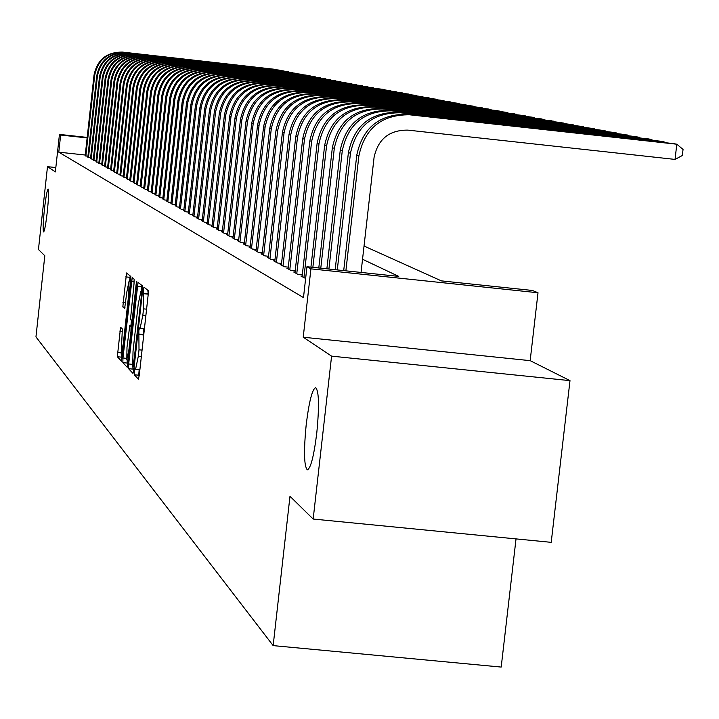 <?xml version="1.0" encoding="UTF-8"?>
<svg xmlns="http://www.w3.org/2000/svg" width="719" height="719" viewBox="0 0 719 719"><rect width="100%" height="100%" fill="white"/><g stroke="black" fill="none" stroke-linecap="round" stroke-linejoin="round"><path stroke-width="1.08" d="M134.345 371.417L134.273 374.761L138.399 379.147L139.288 375.138L148.114 295.32L148.204 290.557L143.944 287.106L143.351 289.964L143.539 308.855L142.802 315.461L140.079 328.439L139.441 327.891L138.848 330.713L139.01 349.802L138.282 356.408L135.585 369.242L134.938 368.622L134.345 371.417M139.162 369.611L138.74 375.219L139.216 375.722M147.826 290.251L148.231 294.116M143.683 328.817L143.243 334.488L143.728 334.946M47.301 211.665C48.676 198.085 48.946 190.535 48.128 189.025C47.095 190.122 45.863 196.889 44.425 209.31C43.05 222.827 42.772 230.368 43.598 231.94C44.614 230.898 45.854 224.139 47.301 211.665M316.773 433.081C319.362 406.316 319.002 391.154 315.677 387.604C312.253 389.15 309.107 401.427 306.231 424.417C303.652 450.885 304.002 466.029 307.301 469.849C310.698 468.536 313.852 456.277 316.773 433.081M120.576 327.235L117.323 356.732L121.529 361.199L130.75 281.021L130.849 276.473L126.535 272.977L122.814 306.923L124.648 308.586L126.85 291.941L129.007 281.453L128.8 293.622L123.264 343.79L121.125 354.143L122.365 328.978L120.576 327.235M85.264 155.025L58.787 152.167L60.657 135.046L59.452 134.408L87.197 137.41M313.169 519.046L331.585 356.139L569.996 380.639L551.212 542.342L313.169 519.046L289.982 496.299L273.157 645.617L35.95 336.914L44.812 255.757L38.449 249.511L47.49 166.655L55.354 171.904L59.452 134.408M569.996 380.639L530.164 360.65L303.22 337.22L331.585 356.139M303.22 337.22L310.923 268.852L306.959 266.731L398.739 276.402L362.538 259.262M58.787 152.167L303.481 297.603L306.959 266.731M128.665 363.976L128.557 368.676L133.006 373.413L133.869 369.449L142.569 290.755L142.659 286.054L138.066 282.342L128.665 363.976L132.332 364.353M127.164 367.202L122.85 362.61L122.958 357.99L132.215 277.588L134.12 279.125L134.022 283.708L130.472 319.569L131.748 320.737L132.566 316.773L136.179 284.077L136.763 281.273L136.709 284.517L127.236 367.211M55.83 167.554L47.49 166.655M302.16 276.141L300.839 276.006L305.638 278.469M295.06 272.195L293.774 272.061L297.99 274.415L302.304 274.865M288.139 268.358L286.89 268.223L290.997 270.515L295.203 270.955M281.399 264.61L280.176 264.475L284.185 266.713L288.274 267.144M274.829 260.952L273.633 260.826L277.543 263.01L281.533 263.433M268.412 257.393L267.252 257.267L271.063 259.397L274.955 259.802M262.156 253.915L261.024 253.798L264.745 255.874L268.538 256.27M256.054 250.527L254.948 250.41L258.57 252.432L262.282 252.827M250.095 247.21L249.008 247.102L252.558 249.08L256.171 249.457M244.271 243.984L243.22 243.867L246.68 245.799L250.203 246.168M238.591 240.82L237.558 240.712L240.937 242.6L244.388 242.959M233.037 237.737L232.03 237.629L235.329 239.472L238.699 239.831M227.608 234.718L226.62 234.619L229.846 236.416L233.145 236.767M222.297 231.77L221.335 231.671L224.499 233.432L227.707 233.774M217.111 228.885L216.176 228.786L219.259 230.511L222.405 230.844M212.042 226.072L211.116 225.973L214.136 227.653L217.21 227.977M207.072 223.312L206.173 223.214L209.13 224.858L212.141 225.182M202.219 220.607L201.338 220.517L204.232 222.126L207.171 222.441M197.464 217.965L196.602 217.875L199.433 219.457L202.318 219.762M192.818 215.385L194.741 216.832L197.563 217.138M188.261 212.851L190.14 214.271L192.908 214.568M183.794 210.37L185.646 211.763L188.342 212.051M179.426 207.935L181.233 209.301L183.884 209.589M175.139 205.562L176.919 206.892L179.507 207.171M170.942 203.225L172.686 204.538L175.229 204.807M166.835 200.934L168.534 202.228L171.023 202.488M162.8 198.696L164.471 199.954L166.907 200.215M158.845 196.494L160.481 197.734L162.871 197.986M154.962 194.337L156.571 195.55L158.917 195.802M151.161 192.225L152.734 193.411L155.034 193.663M147.422 190.149L148.968 191.317L151.233 191.56M143.764 188.108L145.283 189.259L147.494 189.492M140.169 186.113L141.652 187.237L143.836 187.47M136.637 184.145L138.102 185.25L140.232 185.484M133.168 182.222L134.606 183.309L136.709 183.534M129.771 180.325L131.182 181.395L133.24 181.61M126.427 178.474L127.811 179.516L129.833 179.732M123.147 176.64L124.504 177.674L126.49 177.881M119.92 174.852L121.25 175.858L123.21 176.065M116.748 173.09L118.06 174.079L119.983 174.286M113.638 171.356L114.923 172.326L116.811 172.533M110.573 169.648L111.84 170.61L113.692 170.807M107.562 167.976L110.627 169.118M104.606 166.332L107.616 167.446M101.694 164.714L104.659 165.81M98.836 163.123L101.747 164.202M96.013 161.559L98.889 162.62M93.245 160.013L96.067 161.065M90.522 158.504L93.299 159.528M87.844 157.012L90.576 158.027M87.898 156.535L85.201 155.538M273.157 645.617L501.197 667.07L516.026 538.899M364.03 246.033L441.403 280.886L532.464 290.476L538.01 292.759L310.923 268.852M530.164 360.65L538.01 292.759M87.134 137.922L60.657 135.046M141.805 285.371L141.122 291.339M132.871 366.456L132.952 369.126L133.806 370.024M133.258 366.861L141.49 295.105L141.553 291.824L140.906 291.321L138.21 304.236L133.033 351.133L132.709 366.286L133.258 366.861M127.946 363.859L127.182 363.059L122.85 362.61M127.146 359.868L127.182 363.059M130.903 325.662L131.469 320.494M126.993 347.331L126.796 359.833L128.971 349.326L130.957 331.387L131.056 326.732L129.78 325.545L126.993 347.331M130.175 275.925L129.537 281.506M121.547 354.188L121.583 357.163L122.266 357.882M361.046 272.429L374.069 157.452C378.014 139.064 389.285 129.959 407.862 130.121L675.033 159.411L676.813 144.213L409.605 114.797C381.717 114.546 364.821 128.207 358.898 155.798L345.884 270.829M675.033 159.411L682.34 155.511L683.05 149.444L676.813 144.213L673.586 143.611L407.296 114.294C379.506 114.042 362.664 127.658 356.768 155.151L343.709 270.605M663.97 142.551L664.059 141.832L400.483 112.802C372.972 112.55 356.309 126.023 350.468 153.228L337.283 269.931M665.066 142.677L664.059 141.832L660.923 141.248L398.236 112.308C370.824 112.065 354.215 125.492 348.4 152.599L335.171 269.706M651.567 140.214L651.648 139.513L391.603 110.861C364.47 110.609 348.032 123.902 342.28 150.729L328.916 269.05M652.636 140.331L651.648 139.513L648.601 138.938L389.419 110.384C362.385 110.133 345.992 123.38 340.267 150.118L326.866 268.825M639.497 137.94L639.577 137.257L382.966 108.973C356.202 108.731 339.979 121.835 334.308 148.303L320.782 268.187M640.539 138.048L636.612 136.7L380.845 108.515C354.17 108.263 338.002 121.331 332.349 147.71L318.787 267.98M627.75 135.72L627.822 135.055L374.563 107.14C348.149 106.897 332.142 119.83 326.552 145.939L312.864 267.351M628.766 135.837L624.937 134.516L372.496 106.691C346.172 106.448 330.219 119.336 324.646 145.355L310.923 267.153M616.309 133.563L616.381 132.916L366.384 105.351C340.312 105.109 324.512 117.871 318.993 143.638L303.903 277.705M617.297 133.671L613.568 132.386L364.371 104.911C338.379 104.668 322.642 117.395 317.142 143.072L302.097 276.707M605.164 131.46L605.236 130.831L358.413 103.608C332.681 103.374 317.088 115.966 311.642 141.4L296.758 273.723M606.126 131.568L602.495 130.319L356.453 103.185C330.803 102.943 315.264 115.498 309.835 140.843L294.997 272.744M594.307 129.411L594.37 128.8L350.656 101.918C325.24 101.676 309.853 114.105 304.479 139.216L289.793 269.841M595.242 129.519L591.701 128.297L348.742 101.496C323.415 101.262 308.065 113.656 302.717 138.677L288.085 268.888M583.72 127.416L583.783 126.814L343.089 100.265C317.996 100.022 302.798 112.299 297.495 137.086L283.007 266.057M584.637 127.515L581.186 126.328L341.228 99.851C316.207 99.617 301.063 111.858 295.779 136.565L281.345 265.131M573.394 125.474L573.465 124.89L335.71 98.647C310.932 98.413 295.922 110.537 290.683 135.01L276.393 262.372M574.292 125.573L570.922 124.414L333.895 98.251C309.188 98.018 294.224 110.106 289.011 134.498L274.766 261.464M563.328 123.569L563.39 123.003L328.52 97.083C304.038 96.849 289.218 108.812 284.05 132.988L269.949 258.777M564.208 123.668L560.919 122.536L326.75 96.697C302.339 96.463 287.564 108.389 282.414 132.485L268.358 257.887M553.504 121.718L553.567 121.169L321.501 95.546C297.315 95.312 282.675 107.14 277.57 131.011L263.648 255.263M554.367 121.817L551.149 120.711L319.775 95.169C295.662 94.935 281.066 106.727 275.979 130.525L262.102 254.4M543.915 119.911L543.977 119.372L314.661 94.054C290.755 93.821 276.294 105.504 271.252 129.087L257.51 251.839M544.759 120.01L541.623 118.932L312.972 93.686C289.146 93.452 274.721 105.1 269.697 128.611L256 250.994M534.559 118.15L534.621 117.619L307.975 92.589C284.356 92.365 270.056 103.904 265.086 127.209L251.515 248.495M535.376 118.24L532.312 117.188L306.33 92.23C282.783 92.005 268.529 103.509 263.567 126.742L250.041 247.678M525.418 116.424L525.481 115.912L301.45 91.169C278.109 90.936 263.981 102.341 259.065 125.376L245.664 245.233M526.218 116.514L523.225 115.489L299.841 90.81C276.563 90.585 262.48 101.954 257.582 124.917L244.217 244.433M516.494 114.743L516.548 114.24L295.078 89.776C272.007 89.551 258.04 100.822 253.178 123.578L239.948 242.042M517.276 114.833L514.355 113.827L293.505 89.426C270.497 89.21 256.575 100.444 251.731 123.138L238.537 241.26M507.767 113.099L507.83 112.613L288.849 88.41C266.039 88.194 252.234 99.33 247.435 121.826L234.358 238.933M508.54 113.189L505.673 112.209L287.321 88.078C264.574 87.853 250.805 98.961 246.015 121.394L232.983 238.16M499.247 111.499L499.301 111.014L282.765 87.08C260.215 86.864 246.563 97.874 241.818 120.118L228.903 235.886M499.993 111.58L497.197 110.618L281.264 86.756C258.777 86.532 245.161 97.514 240.434 119.696L227.564 235.14M490.906 109.926L490.96 109.459L276.824 85.786C254.517 85.57 241.018 96.454 236.335 118.446L223.573 232.911M491.643 110.007L488.911 109.072L275.359 85.462C253.115 85.246 239.652 96.103 234.978 118.033L222.252 232.183M482.764 108.389L482.809 107.931L271.009 84.518C248.945 84.294 235.598 95.061 230.97 116.811L218.351 230.008M483.483 108.47L480.804 107.553L269.571 84.204C247.579 83.988 234.268 94.719 229.64 116.406L217.066 229.289M474.792 106.888L474.837 106.439L265.32 83.269C243.498 83.053 230.305 93.704 225.721 115.211L213.255 227.159M475.493 106.969L472.877 106.07L263.918 82.964C242.159 82.748 228.993 93.371 224.427 114.815L211.997 226.458M466.991 105.423L259.757 82.056C238.178 81.84 225.119 92.374 220.589 113.647L208.267 224.382M467.683 105.495L465.121 104.623L258.391 81.759C236.866 81.544 223.843 92.041 219.322 113.26L207.036 223.69M459.36 103.985L254.319 80.87C232.965 80.654 220.05 91.07 215.565 112.11L203.378 221.659M460.034 104.057L457.527 103.203L252.98 80.573C231.68 80.366 218.792 90.747 214.325 111.733L202.174 220.985M451.892 102.574L248.99 79.701C227.86 79.494 215.08 89.794 210.649 110.618L198.606 218.989M452.557 102.655L450.094 101.81L247.678 79.414C226.602 79.207 213.858 89.48 209.436 110.25L197.428 218.333M444.576 101.199L243.777 78.569C222.872 78.353 210.227 88.554 205.841 109.153L193.932 216.383M445.223 101.271L442.823 100.453L242.492 78.281C221.641 78.074 209.022 88.248 204.654 108.785L192.773 215.736M437.422 99.851L238.672 77.454C217.983 77.248 205.463 87.332 201.131 107.715L189.349 213.831M438.051 99.923L435.696 99.114L237.414 77.176C216.779 76.969 204.295 87.026 199.963 107.356L188.216 213.201M430.402 98.53L233.675 76.358C213.192 76.151 200.808 86.136 196.521 106.304L184.864 211.332M431.032 98.602L428.722 97.811L232.444 76.088C212.015 75.881 199.657 85.84 195.379 105.963L183.758 210.712M423.536 97.236L228.777 75.288C208.51 75.082 196.242 84.968 192 104.929L180.469 208.878M424.147 97.308L421.882 96.535L227.572 75.028C207.351 74.821 195.119 84.68 190.886 104.588L179.391 208.276M416.804 95.969L223.986 74.246C203.908 74.039 191.775 83.817 187.569 103.581L176.164 206.479M417.406 96.04L415.187 95.285L222.8 73.985C202.776 73.778 190.67 83.539 186.482 103.248L175.103 205.886M410.207 94.728L219.286 73.212C199.415 73.014 187.398 82.694 183.237 102.26L171.949 204.124M410.792 94.791L408.617 94.054L218.127 72.961C198.3 72.763 186.311 82.415 182.168 101.936L170.906 203.549M403.736 93.515L214.675 72.206C195.002 72.008 183.102 81.598 178.986 100.966L167.815 201.823M404.321 93.578L402.182 92.85L213.543 71.963C193.905 71.756 182.042 81.319 177.935 100.642L166.799 201.257M397.4 92.32L210.164 71.217C190.67 71.019 178.896 80.51 174.816 99.698L163.761 199.567M397.967 92.383L395.872 91.672L209.049 70.974C189.609 70.777 177.854 80.249 173.782 99.384L162.764 199.001M391.181 91.151L205.733 70.255C186.437 70.058 174.762 79.458 170.727 98.449L159.789 197.348M391.738 91.214L389.689 90.513L204.636 70.013C185.385 69.815 173.746 79.189 169.72 98.144L158.809 196.799M385.087 90.001L201.392 69.303C182.275 69.105 170.718 78.416 166.718 97.227L155.897 195.173M385.627 90.064L383.613 89.381L200.313 69.069C181.242 68.871 169.72 78.164 165.73 96.93L154.927 194.642M379.102 88.877L197.132 68.377C178.195 68.179 166.745 77.4 162.791 96.031L152.069 193.043M379.632 88.931L196.08 68.143C177.189 67.945 165.765 77.149 161.82 95.735L151.125 192.512M373.233 87.772L192.953 67.46C174.187 67.271 162.853 76.403 158.935 94.854L148.321 190.948M373.754 87.826L191.919 67.235C173.198 67.047 161.892 76.151 157.982 94.566L147.395 190.436M367.472 86.684L188.845 66.561C170.268 66.373 159.034 75.414 155.151 93.704L144.636 188.899M367.984 86.747L187.839 66.346C169.298 66.148 158.09 75.18 154.217 93.416L143.728 188.396M361.819 85.624L184.819 65.69C166.413 65.492 155.277 74.452 151.439 92.571L141.032 186.886M362.322 85.678L183.83 65.465C165.46 65.276 154.351 74.219 150.523 92.293L140.133 186.392M356.264 84.581L180.873 64.827C162.629 64.629 151.601 73.509 147.79 91.457L137.482 184.909M356.768 84.635L179.894 64.611C161.694 64.422 150.693 73.275 146.892 91.187L136.61 184.423M350.818 83.557L176.991 63.973C158.908 63.784 147.988 72.583 144.213 90.369L134.004 182.968M351.303 83.611L176.038 63.766C157.991 63.578 147.089 72.358 143.324 90.1L133.141 182.491M345.462 82.55L173.18 63.146C155.268 62.957 144.438 71.675 140.699 89.3L130.588 181.062M345.947 82.604L172.245 62.939C154.36 62.751 143.557 71.451 139.828 89.03L129.744 180.595M340.204 81.562L169.441 62.328C151.682 62.14 140.951 70.777 137.248 88.248L127.227 179.193M340.68 81.615L168.516 62.122C150.801 61.942 140.088 70.561 136.394 87.988L126.4 178.725M335.045 80.591L165.765 61.519C148.168 61.34 137.527 69.905 133.86 87.215L123.929 177.35M335.512 80.636L164.858 61.322C147.296 61.142 136.682 69.68 133.015 86.954L123.111 176.901M329.967 79.638L162.161 60.738C144.708 60.549 134.165 69.042 130.525 86.199L120.693 175.544M330.425 79.683L161.272 60.54C143.854 60.36 133.33 68.826 129.699 85.947L119.893 175.094M324.988 78.695L158.611 59.956C141.31 59.776 130.858 68.188 127.254 85.201L117.512 173.773M325.437 78.748L157.74 59.767C140.475 59.587 130.04 67.981 126.445 84.95L116.721 173.333M320.09 77.778L155.124 59.201C137.976 59.021 127.614 67.361 124.036 84.222L114.384 172.03M320.53 77.823L154.27 59.012C137.149 58.832 126.805 67.155 123.246 83.979L113.611 171.598M315.273 76.87L151.7 58.446C134.696 58.275 124.423 66.543 120.882 83.251L111.31 170.313M315.704 76.915L150.855 58.266C133.887 58.086 123.632 66.337 120.1 83.018L110.546 169.891M310.536 75.98L148.339 57.718C131.469 57.538 121.286 65.735 117.772 82.308L108.281 168.623M310.968 76.025L147.503 57.529C130.669 57.358 120.504 65.537 116.999 82.074L107.535 168.21M305.881 75.1L145.022 56.99C128.297 56.81 118.195 64.944 114.716 81.382L105.316 166.97M306.303 75.153L144.204 56.81C127.515 56.639 117.431 64.746 113.962 81.148L104.579 166.556M301.306 74.246L141.769 56.28C125.187 56.1 115.166 64.162 111.715 80.465L102.395 165.343M301.719 74.291L140.969 56.1C124.414 55.929 114.411 63.973 110.969 80.231L101.667 164.939M296.803 73.401L138.569 55.579C122.122 55.408 112.182 63.398 108.758 79.566L99.519 163.734M297.208 73.446L137.778 55.408C121.358 55.237 111.445 63.209 108.03 79.342L98.809 163.339M292.372 72.565L135.424 54.896C119.102 54.716 109.252 62.643 105.855 78.677L96.697 162.161M292.777 72.61L134.642 54.725C118.356 54.545 108.524 62.463 105.136 78.461L95.995 161.775M288.013 71.747L132.323 54.213C116.136 54.042 106.367 61.906 102.997 77.805L93.91 160.616M288.409 71.792L131.559 54.051C115.408 53.88 105.648 61.726 102.287 77.589L93.227 160.229M283.735 70.938L129.276 53.548C113.225 53.377 103.527 61.178 100.184 76.951L91.178 159.088M284.122 70.983L128.521 53.386C112.497 53.215 102.826 60.998 99.492 76.735L90.504 158.71M279.511 70.147L126.274 52.891C110.349 52.721 100.732 60.459 97.425 76.106L88.491 157.587M279.898 70.192L125.537 52.73C109.639 52.559 100.04 60.288 96.732 75.899L87.817 157.218M275.359 69.366L123.326 52.253C107.526 52.083 97.982 59.758 94.701 75.279L85.84 156.113M275.737 69.41L122.598 52.092C106.825 51.921 97.299 59.578 94.027 75.073L85.184 155.744M138.74 375.219L134.273 374.761M147.746 293.72L143.288 293.262M143.243 334.488L138.776 334.029M139.89 369.638L135.711 369.215M141.319 356.714L138.282 356.408M142.056 350.117L139.01 349.802M143.728 334.991L139.315 334.542M144.402 328.853L140.187 328.412M145.849 315.776L142.802 315.461M146.577 309.17L143.539 308.855M148.222 294.161L143.827 293.712M141.625 286.818L137.23 286.36M132.952 369.126L128.557 368.676M134.453 364.147L133.869 364.093M142.083 295.167L141.49 295.105M142.443 291.914L141.553 291.824M142.488 291.51L140.987 291.357M126.427 358.341L122.958 357.99M134.183 281.839L131.397 281.551M132.7 320.827L131.775 320.728L132.7 320.836M133.141 316.827L132.566 316.773M136.745 284.14L136.179 284.077M129.546 349.389L128.971 349.326M131.523 331.45L130.957 331.387M132.035 326.839L131.056 326.732M129.78 325.545L132.152 325.788L129.806 325.554M123.821 343.844L123.264 343.79M129.357 293.676L128.8 293.622M125.088 307.166L122.814 306.923M125.663 302.699L122.922 302.42M129.995 277.327L125.735 276.887M121.583 357.163L117.323 356.732M120.765 352.517L117.431 352.175M122.446 331.351L119.758 331.073M358.898 155.798L356.768 155.151M409.605 114.797L407.296 114.294M350.468 153.228L348.4 152.599M400.483 112.802L398.236 112.308M342.28 150.729L340.267 150.118M391.603 110.861L389.419 110.384M334.308 148.303L332.349 147.71M382.966 108.973L380.845 108.515M326.552 145.939L324.646 145.355M374.563 107.14L372.496 106.691M318.993 143.638L317.142 143.072M366.384 105.351L364.371 104.911M311.642 141.4L309.835 140.843M358.413 103.608L356.453 103.185M304.479 139.216L302.717 138.677M350.656 101.918L348.742 101.496M297.495 137.086L295.779 136.565M343.089 100.265L341.228 99.851M290.683 135.01L289.011 134.498M335.71 98.647L333.895 98.251M284.05 132.988L282.414 132.485M328.52 97.083L326.75 96.697M277.57 131.011L275.979 130.525M321.501 95.546L319.775 95.169M271.252 129.087L269.697 128.611M314.661 94.054L312.972 93.686M265.086 127.209L263.567 126.742M307.975 92.589L306.33 92.23M259.065 125.376L257.582 124.917M301.45 91.169L299.841 90.81M253.178 123.578L251.731 123.138M295.078 89.776L293.505 89.426M247.435 121.826L246.015 121.394M288.849 88.41L287.321 88.078M241.818 120.118L240.434 119.696M282.765 87.08L281.264 86.756M236.335 118.446L234.978 118.033M276.824 85.786L275.359 85.462M230.97 116.811L229.64 116.406M271.009 84.518L269.571 84.204M225.721 115.211L224.427 114.815M265.32 83.269L263.918 82.964M220.589 113.647L219.322 113.26M259.757 82.056L258.391 81.759M215.565 112.11L214.325 111.733M254.319 80.87L252.98 80.573M210.649 110.618L209.436 110.25M248.99 79.701L247.678 79.414M205.841 109.153L204.654 108.785M243.777 78.569L242.492 78.281M201.131 107.715L199.963 107.356M238.672 77.454L237.414 77.176M196.521 106.304L195.379 105.963M233.675 76.358L232.444 76.088M192 104.929L190.886 104.588M228.777 75.288L227.572 75.028M187.569 103.581L186.482 103.248M223.986 74.246L222.8 73.985M183.237 102.26L182.168 101.936M219.286 73.212L218.127 72.961M178.986 100.966L177.935 100.642M214.675 72.206L213.543 71.963M174.816 99.698L173.782 99.384M210.164 71.217L209.049 70.974M170.727 98.449L169.72 98.144M205.733 70.255L204.636 70.013M166.718 97.227L165.73 96.93M201.392 69.303L200.313 69.069M162.791 96.031L161.82 95.735M197.132 68.377L196.08 68.143M158.935 94.854L157.982 94.566M192.953 67.46L191.919 67.235M155.151 93.704L154.217 93.416M188.845 66.561L187.839 66.346M151.439 92.571L150.523 92.293M184.819 65.69L183.83 65.465M147.79 91.457L146.892 91.187M180.873 64.827L179.894 64.611M144.213 90.369L143.324 90.1M176.991 63.973L176.038 63.766M140.699 89.3L139.828 89.03M173.18 63.146L172.245 62.939M137.248 88.248L136.394 87.988M169.441 62.328L168.516 62.122M133.86 87.215L133.015 86.954M165.765 61.519L164.858 61.322M130.525 86.199L129.699 85.947M162.161 60.738L161.272 60.54M127.254 85.201L126.445 84.95M158.611 59.956L157.74 59.767M124.036 84.222L123.246 83.979M155.124 59.201L154.27 59.012M120.882 83.251L120.1 83.018M151.7 58.446L150.855 58.266M117.772 82.308L116.999 82.074M148.339 57.718L147.503 57.529M114.716 81.382L113.962 81.148M145.022 56.99L144.204 56.81M111.715 80.465L110.969 80.231M141.769 56.28L140.969 56.1M108.758 79.566L108.03 79.342M138.569 55.579L137.778 55.408M105.855 78.677L105.136 78.461M135.424 54.896L134.642 54.725M102.997 77.805L102.287 77.589M132.323 54.213L131.559 54.051M100.184 76.951L99.492 76.735M129.276 53.548L128.521 53.386M97.425 76.106L96.732 75.899M126.274 52.891L125.537 52.73M94.701 75.279L94.027 75.073M123.326 52.253L122.598 52.092M139.89 369.683L135.585 369.242M144.402 328.889L140.079 328.439M142.488 291.483L140.906 291.321M128.377 359.994L126.796 359.833M122.661 354.305L121.125 354.143M130.687 281.623L129.007 281.453"/></g></svg>
